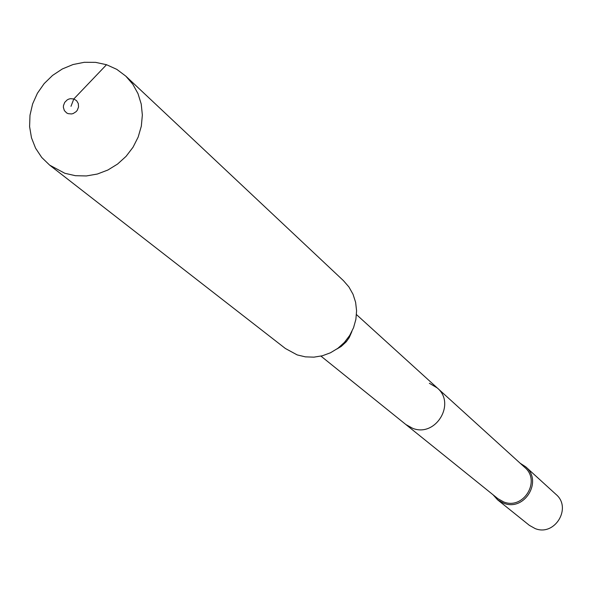 <?xml version="1.0" encoding="UTF-8"?>
<svg xmlns="http://www.w3.org/2000/svg" width="592" height="592" viewBox="0 0 592 592"><rect width="100%" height="100%" fill="white"/><g stroke="black" fill="none" stroke-linecap="round" stroke-linejoin="round"><path stroke-width="0.89" d="M351.907 331.468L349.191 337.655L346.231 341.799L341.258 346.394L336.907 348.999M429.355 383.268L437.229 387.93C456.306 403.566 435.608 437.643 412.668 428.312L405.897 424.553L497.916 498.693L503.762 501.957C523.528 510.045 541.184 480.889 524.719 467.369L437.229 387.93C456.306 403.566 435.608 437.643 412.668 428.312L405.897 424.553L320.968 356.125M125.8 76.124L343.434 280.638L348.91 286.942L353.024 294.261L355.614 302.305L356.584 310.778L355.888 319.347L353.557 327.687L349.672 335.486L344.389 342.435L337.906 348.274L330.469 352.78L322.359 355.777L313.901 357.154L305.413 356.865L297.214 354.919L285.381 348.496L49.654 165.131L41.721 157.45L35.587 148.215L31.487 137.818L29.6 126.666L29.985 115.218L32.619 103.926L37.407 93.255L44.141 83.62L52.562 75.421L62.323 68.968L73.038 64.535L84.279 62.301L95.593 62.36L106.53 64.713L116.809 69.368L125.8 76.124L132.786 84.219L138.003 93.64L141.229 104.044L142.354 115.026L141.325 126.163L138.18 137.041L133.03 147.238L126.074 156.355L117.586 164.043L107.892 170.015L97.354 174.033L86.388 175.95L75.413 175.698L64.846 173.286L49.654 165.131M70.996 106.308L73.815 98.96L76.62 100.714L78.299 103.57L78.544 106.974L77.286 110.245L76.161 111.629L73.208 113.531L71.528 113.953L68.169 113.657L66.659 112.946L64.365 110.586L63.381 107.374L63.455 105.642L64.713 102.379L67.214 99.885L68.783 99.101L70.463 98.672L73.815 98.96L106.53 64.713M520.094 463.181L525.763 466.859L555.932 494.335C572.264 507.788 554.785 536.641 535.168 528.582L529.389 525.363L497.569 499.811L493.062 494.779M525.763 466.859C543.049 481.089 524.468 511.725 503.688 503.215L497.569 499.811M346.231 341.799L345.506 341.177M356.48 314.611L437.229 387.93"/></g></svg>
